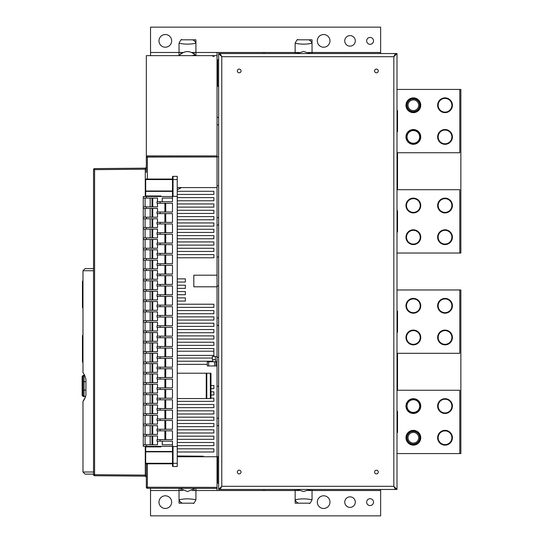 <?xml version="1.0" encoding="UTF-8"?>
<svg xmlns="http://www.w3.org/2000/svg" width="543" height="543" viewBox="0 0 543 543"><rect width="100%" height="100%" fill="white"/><g stroke="black" fill="none" stroke-linecap="round" stroke-linejoin="round"><path stroke-width="0.81" d="M220.858 55.447L221.788 56.703L220.2 53.54L395.419 53.54L393.831 56.703L397.001 53.54L397.001 489.46L393.831 486.297L221.788 486.297L221.788 56.703L393.831 56.703L393.831 486.297L395.419 489.46L220.2 489.46L221.788 486.297L220.858 487.553M147.363 463.81L147.363 487.227L146.318 487.227A1.059 1.059 180 0 0 147.37 488.286L147.363 487.227L217.037 487.349L217.037 490.519L195.928 490.519L195.928 488.367M217.037 487.349L217.037 425.603L218.619 425.603M217.037 425.603L217.037 418.219L218.619 418.219M217.037 418.219L217.037 317.94L218.619 317.94M217.037 155.922L147.37 156.045A1.059 1.059 0 0 0 146.318 157.097A1.059 1.059 180 0 1 147.37 156.045L216.725 155.922L147.37 156.045A1.059 1.059 180 0 0 146.318 157.097L147.363 157.097L147.37 156.045L217.037 155.922L146.318 155.922L146.318 55.651L217.037 55.651L217.037 187.586L177.242 187.586M218.619 285.964L217.037 285.985L217.037 187.586M217.037 285.985L217.037 317.94M208.682 361.747L208.682 365.968L207.304 365.968L207.304 361.747L217.037 361.747M208.682 365.968L217.037 365.968M215.591 361.747L215.591 359.636L212.354 359.636L212.354 356.466L217.037 356.466M212.741 361.747L212.741 359.636M217.037 225.06L218.619 225.06M217.037 217.668L218.619 217.668M218.619 257.036L217.037 257.015M218.619 357.314L217.037 357.294M217.037 488.408L147.37 488.286A1.059 1.059 0 0 1 146.318 487.227L146.318 463.81L146.318 475.111L145.273 475.111L145.273 476.17A1.059 1.059 0 0 1 146.318 477.222A1.059 1.059 180 0 0 146.318 477.202A1.059 1.059 180 0 1 146.318 477.222L145.273 476.17L94.591 475.729L94.591 168.601A1.059 1.059 180 0 0 93.539 169.654L93.539 194.706M146.318 157.097L146.318 172.369M93.539 472.016L93.539 471.528L93.539 472.016L82.984 472.016L82.984 401.386L82.984 472.016L85.095 474.127L93.539 474.127L93.539 474.67L93.539 169.654A1.059 1.059 0 0 1 94.591 168.601L145.273 168.154A1.059 1.059 180 0 0 146.318 167.101A1.059 1.059 0 0 1 145.273 168.16L94.591 168.601A1.059 1.059 0 0 0 93.539 169.654L146.318 169.212M217.037 124.781L218.619 124.781M217.037 117.397L218.619 117.397M217.037 55.651L217.037 52.481L264.007 52.481L264.007 53.54M397.001 53.54L395.419 53.54L393.831 56.703L394.761 55.447M239.198 69.104A1.846 1.846 0 0 1 241.051 70.957A1.846 1.846 0 0 1 239.198 72.803A1.846 1.846 0 0 1 237.352 70.957A1.846 1.846 0 0 1 239.198 69.104M239.198 470.197A1.846 1.846 0 0 1 241.051 472.043A1.846 1.846 0 0 1 239.198 473.896A1.846 1.846 0 0 1 237.352 472.043A1.846 1.846 0 0 1 239.198 470.197M376.414 69.104A1.846 1.846 0 0 1 378.267 70.957A1.846 1.846 0 0 1 376.414 72.803A1.846 1.846 0 0 1 374.568 70.957A1.846 1.846 0 0 1 376.414 69.104M376.414 470.197A1.846 1.846 0 0 1 378.267 472.043A1.846 1.846 0 0 1 376.414 473.896A1.846 1.846 0 0 1 374.568 472.043A1.846 1.846 0 0 1 376.414 470.197M397.001 489.46L395.419 489.46L393.831 486.297L394.761 487.553M221.788 56.703L218.619 53.54L220.2 53.54L221.788 56.703M218.619 489.46L220.2 489.46L221.788 486.297L218.619 489.46L218.619 53.54M218.619 87.314L218.49 86.256L217.037 86.256M218.619 58.814L218.49 59.873L217.037 59.873M397.001 231.915L397.53 231.915L397.53 210.806L397.001 210.806M218.619 185.686L217.037 185.706M218.619 156.764L217.037 156.744M177.242 451.986L213.867 451.986L213.867 448.823L177.242 448.823M93.539 249.067L93.539 272.844M93.539 372.858L93.539 374.969L93.539 372.858M93.539 399.186L93.539 401.297L93.539 399.186M93.539 229.499L93.539 230.028M82.461 307.494A0.529 0.529 180 0 0 82.984 308.017L82.461 307.494L82.461 281.423A0.529 0.529 0 0 1 82.984 280.894L82.984 270.733L93.539 270.733L93.539 268.622L85.095 268.622L93.539 268.622M145.273 446.346L145.273 475.111L93.539 474.67A1.059 1.059 180 0 0 94.591 475.729L145.273 476.17M177.242 445.654L213.867 445.654L213.867 442.491L177.242 442.491M164.896 439.321L165.737 439.321M177.242 439.321L213.867 439.321L213.867 436.158L177.242 436.158M164.896 436.158L165.737 436.158M164.896 432.988L165.737 432.988M177.242 432.988L213.867 432.988L213.867 429.825L177.242 429.825M164.896 426.655L165.737 426.655M177.242 426.655L213.867 426.655L213.867 423.492L177.242 423.492M164.896 423.492L165.737 423.492M177.242 420.323L213.867 420.323L213.867 417.16L177.242 417.16M164.896 417.16L165.737 417.16M164.896 413.99L165.737 413.99M177.242 413.99L213.867 413.99L213.867 410.827L177.242 410.827M164.896 410.827L165.737 410.827M164.896 407.657L165.737 407.657M177.242 407.657L213.867 407.657L213.867 404.494L177.242 404.494M164.896 404.494L165.737 404.494M164.896 401.325L165.737 401.325M177.242 401.325L213.867 401.325L213.867 398.162L210.976 398.162M210.976 394.992L213.867 394.992L213.867 391.822L210.976 391.822M210.976 388.659L213.867 388.659L213.867 385.489L210.976 385.489M164.896 364.38L165.737 364.38M177.242 364.38L207.304 364.38M164.896 361.217L165.737 361.217M177.242 361.217L212.741 361.217M177.242 358.047L212.354 358.047M177.242 355.407L213.867 355.407L213.867 356.466M177.242 348.552L213.867 348.552L213.867 355.407M164.896 348.552L165.737 348.552M164.896 345.382L165.737 345.382M177.242 345.382L213.867 345.382L213.867 342.219L177.242 342.219M164.896 342.219L165.737 342.219M164.896 339.049L165.737 339.049M177.242 339.049L213.867 339.049L213.867 335.886L177.242 335.886M164.896 335.886L165.737 335.886M164.896 332.716L165.737 332.716M177.242 332.716L213.867 332.716L213.867 329.553L177.242 329.553M164.896 329.553L165.737 329.553M177.242 326.384L213.867 326.384L213.867 323.214L177.242 323.214M164.896 323.214L165.737 323.214M164.896 320.051L165.737 320.051M177.242 320.051L213.867 320.051L213.867 316.881L177.242 316.881M164.896 313.718L165.737 313.718M177.242 313.718L213.867 313.718L213.867 310.548L177.242 310.548M164.896 310.548L165.737 310.548M164.896 307.386L165.737 307.386M177.242 307.386L213.867 307.386L213.867 304.216L177.242 304.216M164.896 304.216L165.737 304.216M164.896 301.053L165.737 301.053M177.242 301.053L185.373 301.053L185.373 297.883L177.242 297.883M164.896 297.883L165.737 297.883M164.896 294.72L165.737 294.72M177.242 294.72L185.373 294.72L185.373 291.55L177.242 291.55M164.896 291.55L165.737 291.55M164.896 288.387L165.737 288.387M177.242 288.387L185.373 288.387L185.373 285.218L177.242 285.218M164.896 282.055L165.737 282.055M177.242 282.055L185.373 282.055L185.373 278.885L177.242 278.885M164.896 278.885L165.737 278.885M164.896 257.776L165.737 257.776M177.242 257.776L213.867 257.776L213.867 254.606L177.242 254.606M164.896 251.443L165.737 251.443M177.242 251.443L213.867 251.443L213.867 248.273L177.242 248.273M164.896 248.273L165.737 248.273M164.896 245.11L165.737 245.11M177.242 245.11L213.867 245.11L213.867 241.94L177.242 241.94M164.896 241.94L165.737 241.94M164.896 238.777L165.737 238.777M177.242 238.777L213.867 238.777L213.867 235.608L177.242 235.608M164.896 235.608L165.737 235.608M164.896 232.445L165.737 232.445M177.242 232.445L213.867 232.445L213.867 229.275L177.242 229.275M164.896 229.275L165.737 229.275M164.896 226.112L165.737 226.112M177.242 226.112L213.867 226.112L213.867 222.942L177.242 222.942M164.896 219.779L165.737 219.779M177.242 219.779L213.867 219.779L213.867 216.609L177.242 216.609M164.896 216.609L165.737 216.609M177.242 213.447L213.867 213.447L213.867 210.277L177.242 210.277M164.896 210.277L165.737 210.277M164.896 207.114L165.737 207.114M177.242 207.114L213.867 207.114L213.867 203.944L177.242 203.944M164.896 203.944L165.737 203.944M177.242 200.781L213.867 200.781L213.867 197.611L177.242 197.611M177.242 194.448L213.867 194.448L213.867 191.279L177.242 191.279M217.037 275.192L193.817 275.192L193.817 286.799L193.817 275.192M217.037 286.799L193.817 286.799L217.037 286.799M177.242 455.984L203.313 456.208L203.313 456.744M164.896 355.407L165.737 355.407M164.896 351.185L165.737 351.185M177.242 351.185L213.867 351.185M181.362 187.586L177.242 189.704M218.619 386.236L217.037 386.256M397.001 390.247L459.806 390.247L459.806 453.575L397.001 453.575M413.359 445.131A7.392 7.392 0 0 0 420.75 437.739A7.392 7.392 0 0 0 413.359 430.355A7.392 7.392 0 0 0 405.974 437.739A7.392 7.392 0 0 0 413.359 445.131M413.359 413.467A7.392 7.392 0 0 0 420.75 406.076A7.392 7.392 0 0 0 413.359 398.691A7.392 7.392 0 0 0 405.974 406.076A7.392 7.392 0 0 0 413.359 413.467M445.022 413.467A7.392 7.392 0 0 0 452.414 406.076A7.392 7.392 0 0 0 445.022 398.691A7.392 7.392 0 0 0 437.638 406.076A7.392 7.392 0 0 0 445.022 413.467M445.022 445.131A7.392 7.392 0 0 0 452.414 437.739A7.392 7.392 0 0 0 445.022 430.355A7.392 7.392 0 0 0 437.638 437.739A7.392 7.392 0 0 0 445.022 445.131M413.359 444.602A6.862 6.862 0 0 0 420.221 437.739A6.862 6.862 0 0 0 413.359 430.884A6.862 6.862 0 0 0 406.497 437.739A6.862 6.862 0 0 0 413.359 444.602M413.359 412.938A6.862 6.862 0 0 0 420.221 406.076A6.862 6.862 0 0 0 413.359 399.214A6.862 6.862 0 0 0 406.497 406.076A6.862 6.862 0 0 0 413.359 412.938M445.022 412.938A6.862 6.862 0 0 0 451.885 406.076A6.862 6.862 0 0 0 445.022 399.214A6.862 6.862 0 0 0 438.167 406.076A6.862 6.862 0 0 0 445.022 412.938M445.022 444.602A6.862 6.862 0 0 0 451.885 437.739A6.862 6.862 0 0 0 445.022 430.884A6.862 6.862 0 0 0 438.167 437.739A6.862 6.862 0 0 0 445.022 444.602M397.001 289.969L460.858 289.969L460.858 453.575L459.806 453.575M397.53 390.247L397.53 353.303M413.359 431.407A6.333 6.333 0 0 0 407.026 437.739A6.333 6.333 0 0 0 413.359 444.072A6.333 6.333 0 0 0 419.691 437.739A6.333 6.333 0 0 0 413.359 431.407M413.359 399.743A6.333 6.333 0 0 0 407.026 406.076A6.333 6.333 0 0 0 413.359 412.409A6.333 6.333 0 0 0 419.691 406.076A6.333 6.333 0 0 0 413.359 399.743M397.001 189.697L459.806 189.697L459.806 253.031L460.858 253.031L460.858 89.425L397.001 89.425M459.806 89.425L459.806 152.753L397.001 152.753M413.359 144.309A7.392 7.392 0 0 0 420.75 136.924A7.392 7.392 0 0 0 413.359 129.533A7.392 7.392 0 0 0 405.974 136.924A7.392 7.392 0 0 0 413.359 144.309M413.359 112.645A7.392 7.392 0 0 0 420.75 105.261A7.392 7.392 0 0 0 413.359 97.869A7.392 7.392 0 0 0 405.974 105.261A7.392 7.392 0 0 0 413.359 112.645M445.022 112.645A7.392 7.392 0 0 0 452.414 105.261A7.392 7.392 0 0 0 445.022 97.869A7.392 7.392 0 0 0 437.638 105.261A7.392 7.392 0 0 0 445.022 112.645M445.022 144.309A7.392 7.392 0 0 0 452.414 136.924A7.392 7.392 0 0 0 445.022 129.533A7.392 7.392 0 0 0 437.638 136.924A7.392 7.392 0 0 0 445.022 144.309M413.359 143.786A6.862 6.862 0 0 0 420.221 136.924A6.862 6.862 0 0 0 413.359 130.062A6.862 6.862 0 0 0 406.497 136.924A6.862 6.862 0 0 0 413.359 143.786M413.359 112.116A6.862 6.862 0 0 0 420.221 105.261A6.862 6.862 0 0 0 413.359 98.398A6.862 6.862 0 0 0 406.497 105.261A6.862 6.862 0 0 0 413.359 112.116M445.022 112.116A6.862 6.862 0 0 0 451.885 105.261A6.862 6.862 0 0 0 445.022 98.398A6.862 6.862 0 0 0 438.167 105.261A6.862 6.862 0 0 0 445.022 112.116M445.022 143.786A6.862 6.862 0 0 0 451.885 136.924A6.862 6.862 0 0 0 445.022 130.062A6.862 6.862 0 0 0 438.167 136.924A6.862 6.862 0 0 0 445.022 143.786M150.54 55.651L150.54 27.15L380.636 27.15L380.636 53.54M180.805 52.481L180.805 53.805M194.156 55.651L194.156 55.142M194.156 53.805L194.156 52.481M296.912 52.481L296.912 53.54M310.263 53.54L310.263 52.481M182.882 52.481L179.041 52.481L179.041 55.651L179.38 55.216M192.548 55.651A4.222 2.172 -36.9 0 1 195.928 55.651L195.894 55.61M179.041 55.651C184.668 50.241 190.294 50.241 195.928 55.651L195.928 52.481L192.079 52.481M217.037 52.481L195.928 52.481L195.928 43.196A4.222 2.898 45 0 0 192.548 39.815L181.633 39.815C181.6 38.825 180.731 39.951 179.041 43.196L179.041 52.481L150.54 52.481M179.041 43.196C184.668 44.458 190.294 44.458 195.928 43.196L195.928 39.815L192.548 39.815M312.035 53.54L312.035 39.815L297.74 39.815C297.7 38.825 296.838 39.951 295.141 43.196L295.141 53.54M171.649 40.874A6.333 6.333 0 0 0 165.316 34.542A6.333 6.333 0 0 0 158.984 40.874A6.333 6.333 0 0 0 165.316 47.207A6.333 6.333 0 0 0 171.649 40.874M329.974 40.874A6.333 6.333 0 0 0 323.642 34.542A6.333 6.333 0 0 0 317.309 40.874A6.333 6.333 0 0 0 323.642 47.207A6.333 6.333 0 0 0 329.974 40.874M355.305 40.874A5.281 5.281 0 0 0 350.031 35.594A5.281 5.281 0 0 0 344.751 40.874A5.281 5.281 0 0 0 350.031 46.148A5.281 5.281 0 0 0 355.305 40.874M373.516 40.874A3.428 3.428 0 0 0 370.082 37.44A3.428 3.428 0 0 0 366.654 40.874A3.428 3.428 0 0 0 370.082 44.302A3.428 3.428 0 0 0 373.516 40.874M380.636 52.481L308.186 52.481M298.989 52.481L264.007 52.481M295.141 43.196C300.774 44.458 306.401 44.458 312.035 43.196A4.222 2.898 45 0 0 308.655 39.815M309.917 53.54L303.585 51.429L297.252 53.54M397.53 152.753L397.53 189.697M413.359 98.928A6.333 6.333 0 0 1 419.691 105.261A6.333 6.333 0 0 1 413.359 111.593A6.333 6.333 0 0 1 407.026 105.261A6.333 6.333 0 0 1 413.359 98.928M413.359 130.591A6.333 6.333 0 0 1 419.691 136.924A6.333 6.333 0 0 1 413.359 143.257A6.333 6.333 0 0 1 407.026 136.924A6.333 6.333 0 0 1 413.359 130.591M154.762 195.975L154.762 196.505M154.762 446.346L154.762 446.875M217.037 456.744L177.242 456.744M85.095 268.622L82.984 270.733L85.095 268.622L82.984 270.733L85.095 268.622L82.984 270.733L82.984 372.79L82.984 362.378L82.461 361.848L82.461 335.778A0.529 0.529 0 0 1 82.984 335.255L82.984 303.272L82.461 303.272L82.461 307.175M84.674 375.335L83.194 375.335L84.07 375.335L84.07 396.451L85.726 396.451L82.984 401.365C84.022 400.415 84.993 398.297 85.916 395.019L85.916 379.136C84.993 375.858 84.022 373.74 82.984 372.79M82.461 335.778A0.529 0.529 0 0 1 82.984 335.255L82.461 335.778M82.461 361.529L82.461 361.848A0.529 0.529 180 0 0 82.984 362.378M82.461 336.097L82.461 339.999L82.984 339.999M82.461 281.423A0.529 0.529 0 0 1 82.984 280.894L82.461 281.423M82.461 281.742L82.461 285.645L82.461 281.742M82.461 303.272L82.461 285.645L82.984 285.645M459.806 253.031L397.001 253.031M413.359 244.588A7.392 7.392 0 0 0 420.75 237.196A7.392 7.392 0 0 0 413.359 229.804A7.392 7.392 0 0 0 405.974 237.196A7.392 7.392 0 0 0 413.359 244.588M413.359 212.917A7.392 7.392 0 0 0 420.75 205.532A7.392 7.392 0 0 0 413.359 198.141A7.392 7.392 0 0 0 405.974 205.532A7.392 7.392 0 0 0 413.359 212.917M445.022 212.917A7.392 7.392 0 0 0 452.414 205.532A7.392 7.392 0 0 0 445.022 198.141A7.392 7.392 0 0 0 437.638 205.532A7.392 7.392 0 0 0 445.022 212.917M445.022 244.588A7.392 7.392 0 0 0 452.414 237.196A7.392 7.392 0 0 0 445.022 229.804A7.392 7.392 0 0 0 437.638 237.196A7.392 7.392 0 0 0 445.022 244.588M413.359 230.334A6.862 6.862 0 0 0 406.497 237.196A6.862 6.862 0 0 0 413.359 244.058A6.862 6.862 0 0 0 420.221 237.196A6.862 6.862 0 0 0 413.359 230.334M413.359 198.67A6.862 6.862 0 0 0 406.497 205.532A6.862 6.862 0 0 0 413.359 212.394A6.862 6.862 0 0 0 420.221 205.532A6.862 6.862 0 0 0 413.359 198.67M445.022 198.67A6.862 6.862 0 0 0 438.167 205.532A6.862 6.862 0 0 0 445.022 212.394A6.862 6.862 0 0 0 451.885 205.532A6.862 6.862 0 0 0 445.022 198.67M445.022 230.334A6.862 6.862 0 0 0 438.167 237.196A6.862 6.862 0 0 0 445.022 244.058A6.862 6.862 0 0 0 451.885 237.196A6.862 6.862 0 0 0 445.022 230.334M397.001 332.194L397.53 332.194L397.53 311.085L397.001 311.085M459.806 289.969L459.806 353.303L397.001 353.303M413.359 344.859A7.392 7.392 0 0 0 420.75 337.468A7.392 7.392 0 0 0 413.359 330.083A7.392 7.392 0 0 0 405.974 337.468A7.392 7.392 0 0 0 413.359 344.859M413.359 313.196A7.392 7.392 0 0 0 420.75 305.804A7.392 7.392 0 0 0 413.359 298.412A7.392 7.392 0 0 0 405.974 305.804A7.392 7.392 0 0 0 413.359 313.196M445.022 313.196A7.392 7.392 0 0 0 452.414 305.804A7.392 7.392 0 0 0 445.022 298.412A7.392 7.392 0 0 0 437.638 305.804A7.392 7.392 0 0 0 445.022 313.196M445.022 344.859A7.392 7.392 0 0 0 452.414 337.468A7.392 7.392 0 0 0 445.022 330.083A7.392 7.392 0 0 0 437.638 337.468A7.392 7.392 0 0 0 445.022 344.859M413.359 330.606A6.862 6.862 0 0 0 406.497 337.468A6.862 6.862 0 0 0 413.359 344.33A6.862 6.862 0 0 0 420.221 337.468A6.862 6.862 0 0 0 413.359 330.606M413.359 298.942A6.862 6.862 0 0 0 406.497 305.804A6.862 6.862 0 0 0 413.359 312.666A6.862 6.862 0 0 0 420.221 305.804A6.862 6.862 0 0 0 413.359 298.942M445.022 298.942A6.862 6.862 0 0 0 438.167 305.804A6.862 6.862 0 0 0 445.022 312.666A6.862 6.862 0 0 0 451.885 305.804A6.862 6.862 0 0 0 445.022 298.942M445.022 330.606A6.862 6.862 0 0 0 438.167 337.468A6.862 6.862 0 0 0 445.022 344.33A6.862 6.862 0 0 0 451.885 337.468A6.862 6.862 0 0 0 445.022 330.606M264.007 489.46L264.007 490.519L217.037 490.519M215.456 456.744L217.689 456.744L217.689 483.127L217.037 483.127M217.689 483.127L218.49 483.127L218.619 484.186M218.619 455.686L218.49 456.744L217.689 456.744M397.001 432.466L397.53 432.466L397.53 411.356L397.001 411.356M397.001 131.644L397.53 131.644L397.53 110.534L397.001 110.534M150.54 488.293L150.54 515.85L380.636 515.85L380.636 490.519L312.035 490.519L312.035 489.46M179.041 488.34L179.041 490.519L182.882 490.519M192.079 490.519L195.928 490.519L195.928 499.804C190.294 498.542 184.668 498.542 179.041 499.804L179.041 503.185L193.328 503.185C193.376 504.169 194.238 503.042 195.928 499.804M295.141 489.46L295.141 490.519L298.989 490.519M308.186 490.519L312.035 490.519L312.035 499.804C306.401 498.542 300.774 498.542 295.141 499.804L295.141 503.185L309.435 503.185C309.476 504.169 310.345 503.042 312.035 499.804M380.636 489.46L380.636 490.519M310.263 490.519L310.263 489.46M296.912 489.46L296.912 490.519M194.156 490.519L194.156 489.195M180.805 489.195L180.805 490.519M150.54 490.519L179.041 490.519L179.041 499.804A4.222 2.898 -135 0 0 182.414 503.185M264.007 490.519L295.141 490.519L295.141 499.804A4.222 2.898 -135 0 0 298.521 503.185M317.309 502.126A6.333 6.333 0 0 0 323.642 508.458A6.333 6.333 0 0 0 329.974 502.126A6.333 6.333 0 0 0 323.642 495.793A6.333 6.333 0 0 0 317.309 502.126M344.751 502.126A5.281 5.281 0 0 0 350.031 507.406A5.281 5.281 0 0 0 355.305 502.126A5.281 5.281 0 0 0 350.031 496.852A5.281 5.281 0 0 0 344.751 502.126M366.654 502.126A3.428 3.428 0 0 0 370.082 505.56A3.428 3.428 0 0 0 373.516 502.126A3.428 3.428 0 0 0 370.082 498.698A3.428 3.428 0 0 0 366.654 502.126M158.984 502.126A6.333 6.333 0 0 0 165.316 508.458A6.333 6.333 0 0 0 171.649 502.126A6.333 6.333 0 0 0 165.316 495.793A6.333 6.333 0 0 0 158.984 502.126M297.252 489.46L303.585 491.571L309.917 489.46M179.882 488.34L187.457 491.571L195.059 488.367M217.037 325.332L218.619 325.332M83.201 396.451L82.142 395.392L83.018 395.392L83.018 376.394L82.142 376.394L82.142 395.392L83.201 396.451L84.07 396.451L83.018 395.392M210.827 398.555L210.358 398.555L210.351 373.224L177.242 373.224L205.634 373.224M165.737 373.224L164.896 373.224L165.737 373.224M210.358 398.555L177.242 398.555M210.351 373.224L210.827 373.224M210.385 373.224L208.322 373.224M165.737 327.388L165.737 336.151M172.491 196.349L172.491 176.875A0.529 0.529 0 0 1 173.02 176.346A0.529 0.529 0 0 0 172.491 176.875A0.529 0.529 0 0 1 173.02 176.346L177.242 176.346L177.242 196.349L172.491 196.349L172.491 201.677L156.975 201.677L156.975 203.258L172.491 203.258L172.491 212.021L156.975 212.021L156.975 213.603L172.491 213.603L172.491 222.365L156.975 222.365L156.975 223.947L172.491 223.947L172.491 232.709L156.975 232.709L156.975 234.291L172.491 234.291L172.491 243.054L156.975 243.054L156.975 244.635L172.491 244.635L172.491 253.398L156.975 253.398L156.975 254.979L172.491 254.979L172.491 263.742L156.975 263.742L156.975 265.323L172.491 265.323L172.491 274.086L156.975 274.086L156.975 275.668L172.491 275.668L172.491 284.43L156.975 284.43L156.975 286.012L172.491 286.012L172.491 294.774L156.975 294.774L156.975 296.356L172.491 296.356L172.491 305.118L156.975 305.118L156.975 306.7L172.491 306.7L172.491 315.463L156.975 315.463L156.975 317.044L172.491 317.044L172.491 325.807L156.975 325.807L156.975 327.388L172.491 327.388L172.491 336.151L156.975 336.151L156.975 337.732L172.491 337.732L172.491 346.495L156.975 346.495L156.975 348.077L172.491 348.077L172.491 356.839L156.975 356.839L156.975 358.421L172.491 358.421L172.491 367.183L156.975 367.183L156.975 368.765L172.491 368.765L172.491 377.528L156.975 377.528L156.975 379.109L172.491 379.109L172.491 387.872L156.975 387.872L156.975 389.453L172.491 389.453L172.491 398.216L156.975 398.216L156.975 399.797L172.491 399.797L172.491 408.56L156.975 408.56L156.975 410.141L172.491 410.141L172.491 418.904L156.975 418.904L156.975 420.486L172.491 420.486L172.491 429.248L156.975 429.248L156.975 430.83L172.491 430.83L172.491 439.592L156.975 439.592L156.975 441.174L172.491 441.174L172.491 446.502L177.242 446.502L177.242 466.505L173.02 466.505L177.242 466.505M164.896 327.388L164.896 336.151M157.504 336.151L157.504 332.56L143.257 332.56L143.257 196.505L172.491 196.505M157.504 327.388L157.504 330.979L143.257 330.979M173.02 176.346L173.02 179.516L172.491 179.516L172.491 179.041L145.687 179.041L145.687 195.975L160.884 195.975L160.884 196.505M177.242 196.349L177.242 446.502M172.491 465.975A0.529 0.529 0 0 0 173.02 466.505A0.529 0.529 0 0 1 172.491 465.975L172.491 446.502M145.687 446.346L145.687 463.81L172.491 463.81M148.32 195.975L148.32 196.505M148.32 446.346L148.32 446.875M145.687 195.975L145.687 196.505M157.504 441.174L157.504 444.765L146.42 444.765L146.42 446.346L143.257 446.346L143.257 332.56M157.504 203.258L157.504 206.849L143.257 206.849M143.257 208.431L157.504 208.431L157.504 212.021M157.504 213.603L157.504 217.193L143.257 217.193M143.257 218.775L157.504 218.775L157.504 222.365M157.504 223.947L157.504 227.537L143.257 227.537M143.257 229.119L157.504 229.119L157.504 232.709M157.504 234.291L157.504 237.882L143.257 237.882M143.257 239.463L157.504 239.463L157.504 243.054M157.504 244.635L157.504 248.226L143.257 248.226M143.257 249.807L157.504 249.807L157.504 253.398M157.504 254.979L157.504 258.57L143.257 258.57M143.257 260.151L157.504 260.151L157.504 263.742M157.504 265.323L157.504 268.914L143.257 268.914M143.257 270.495L157.504 270.495L157.504 274.086M157.504 275.668L157.504 279.258L143.257 279.258M143.257 280.84L157.504 280.84L157.504 284.43M157.504 286.012L157.504 289.602L143.257 289.602M143.257 291.184L157.504 291.184L157.504 294.774M157.504 296.356L157.504 299.946L143.257 299.946M143.257 301.528L157.504 301.528L157.504 305.118M157.504 306.7L157.504 310.291L143.257 310.291M143.257 311.872L157.504 311.872L157.504 315.463M157.504 317.044L157.504 320.635L143.257 320.635M143.257 322.216L157.504 322.216L157.504 325.807M157.504 337.732L157.504 341.323L143.257 341.323M143.257 342.904L157.504 342.904L157.504 346.495M157.504 348.077L157.504 351.667L143.257 351.667M143.257 353.249L157.504 353.249L157.504 356.839M157.504 358.421L157.504 362.011L143.257 362.011M143.257 363.593L157.504 363.593L157.504 367.183M157.504 368.765L157.504 372.355L143.257 372.355M143.257 373.937L157.504 373.937L157.504 377.528M157.504 379.109L157.504 382.7L143.257 382.7M143.257 384.281L157.504 384.281L157.504 387.872M157.504 389.453L157.504 393.044L143.257 393.044M143.257 394.625L157.504 394.625L157.504 398.216M157.504 399.797L157.504 403.388L143.257 403.388M143.257 404.969L157.504 404.969L157.504 408.56M157.504 410.141L157.504 413.732L143.257 413.732M143.257 415.314L157.504 415.314L157.504 418.904M157.504 420.486L157.504 424.076L143.257 424.076M143.257 425.658L157.504 425.658L157.504 429.248M157.504 430.83L157.504 434.42L143.257 434.42M143.257 436.002L157.504 436.002L157.504 439.592M146.42 444.765L143.257 444.765M146.42 446.346L172.491 446.346M145.687 446.875L160.884 446.875L160.884 446.346M164.896 430.83L164.896 439.592M152.753 425.658L152.753 434.42M152.753 436.002L152.753 444.765M164.896 203.258L164.896 212.021M152.753 198.086L152.753 206.849M143.257 198.086L157.504 198.086L157.504 201.677M152.02 198.086L152.02 206.849M150.167 206.849L150.167 198.086M145.103 206.849L145.103 198.086M162.255 201.677L162.255 198.086L172.491 198.086M165.737 203.258L165.737 212.021M152.753 208.431L152.753 217.193M164.896 213.603L164.896 222.365M164.896 223.947L164.896 232.709M164.896 234.291L164.896 243.054M164.896 244.635L164.896 253.398M164.896 254.979L164.896 263.742M164.896 265.323L164.896 274.086M164.896 275.668L164.896 284.43M164.896 286.012L164.896 294.774M164.896 296.356L164.896 305.118M164.896 306.7L164.896 315.463M164.896 317.044L164.896 325.807M165.737 317.044L165.737 325.807M152.753 322.216L152.753 330.979M152.753 311.872L152.753 320.635M165.737 306.7L165.737 315.463M152.753 301.528L152.753 310.291M165.737 296.356L165.737 305.118M152.753 291.184L152.753 299.946M165.737 286.012L165.737 294.774M152.753 280.84L152.753 289.602M165.737 275.668L165.737 284.43M152.753 270.495L152.753 279.258M165.737 265.323L165.737 274.086M152.753 260.151L152.753 268.914M165.737 254.979L165.737 263.742M152.753 249.807L152.753 258.57M165.737 244.635L165.737 253.398M152.753 239.463L152.753 248.226M165.737 234.291L165.737 243.054M152.753 229.119L152.753 237.882M165.737 223.947L165.737 232.709M152.753 218.775L152.753 227.537M165.737 213.603L165.737 222.365M162.255 441.174L162.255 444.765L172.491 444.765M165.737 430.83L165.737 439.592M164.896 420.486L164.896 429.248M152.753 415.314L152.753 424.076M164.896 410.141L164.896 418.904M152.753 404.969L152.753 413.732M164.896 399.797L164.896 408.56M152.753 394.625L152.753 403.388M164.896 389.453L164.896 398.216M152.753 384.281L152.753 393.044M164.896 379.109L164.896 387.872M152.753 373.937L152.753 382.7M164.896 368.765L164.896 377.528M152.753 363.593L152.753 372.355M164.896 358.421L164.896 367.183M152.753 353.249L152.753 362.011M164.896 348.077L164.896 356.839M152.753 342.904L152.753 351.667M164.896 337.732L164.896 346.495M152.753 332.56L152.753 341.323M165.737 337.732L165.737 346.495M165.737 348.077L165.737 356.839M165.737 358.421L165.737 367.183M165.737 368.765L165.737 377.528M165.737 379.109L165.737 387.872M165.737 389.453L165.737 398.216M165.737 399.797L165.737 408.56M165.737 410.141L165.737 418.904M165.737 420.486L165.737 429.248M145.103 444.765L145.103 436.002M150.167 444.765L150.167 436.002M152.02 436.002L152.02 444.765M145.103 434.42L145.103 425.658M150.167 434.42L150.167 425.658M152.02 425.658L152.02 434.42M145.103 424.076L145.103 415.314M150.167 424.076L150.167 415.314M152.02 415.314L152.02 424.076M145.103 413.732L145.103 404.969M150.167 413.732L150.167 404.969M152.02 404.969L152.02 413.732M145.103 403.388L145.103 394.625M150.167 403.388L150.167 394.625M152.02 394.625L152.02 403.388M145.103 393.044L145.103 384.281M150.167 393.044L150.167 384.281M152.02 384.281L152.02 393.044M145.103 382.7L145.103 373.937M150.167 382.7L150.167 373.937M152.02 373.937L152.02 382.7M145.103 372.355L145.103 363.593M150.167 372.355L150.167 363.593M152.02 363.593L152.02 372.355M145.103 362.011L145.103 353.249M150.167 362.011L150.167 353.249M152.02 353.249L152.02 362.011M145.103 351.667L145.103 342.904M150.167 351.667L150.167 342.904M152.02 342.904L152.02 351.667M145.103 341.323L145.103 332.56M150.167 341.323L150.167 332.56M152.02 332.56L152.02 341.323M145.103 330.979L145.103 322.216M150.167 330.979L150.167 322.216M152.02 322.216L152.02 330.979M145.103 320.635L145.103 311.872M150.167 320.635L150.167 311.872M152.02 311.872L152.02 320.635M145.103 310.291L145.103 301.528M150.167 310.291L150.167 301.528M152.02 301.528L152.02 310.291M145.103 299.946L145.103 291.184M150.167 299.946L150.167 291.184M152.02 291.184L152.02 299.946M145.103 289.602L145.103 280.84M150.167 289.602L150.167 280.84M152.02 280.84L152.02 289.602M145.103 279.258L145.103 270.495M150.167 279.258L150.167 270.495M152.02 270.495L152.02 279.258M145.103 268.914L145.103 260.151M150.167 268.914L150.167 260.151M152.02 260.151L152.02 268.914M145.103 258.57L145.103 249.807M150.167 258.57L150.167 249.807M152.02 249.807L152.02 258.57M145.103 248.226L145.103 239.463M150.167 248.226L150.167 239.463M152.02 239.463L152.02 248.226M145.103 237.882L145.103 229.119M150.167 237.882L150.167 229.119M152.02 229.119L152.02 237.882M145.103 227.537L145.103 218.775M150.167 227.537L150.167 218.775M152.02 218.775L152.02 227.537M145.103 217.193L145.103 208.431M150.167 217.193L150.167 208.431M152.02 208.431L152.02 217.193M408.024 437.739A5.335 5.335 0 0 0 413.359 443.074A5.335 5.335 0 0 0 418.694 437.739A5.335 5.335 0 0 0 413.359 432.411A5.335 5.335 0 0 0 408.024 437.739M408.024 105.261A5.335 5.335 0 0 0 413.359 110.589A5.335 5.335 0 0 0 418.694 105.261A5.335 5.335 0 0 0 413.359 99.926A5.335 5.335 0 0 0 408.024 105.261M216.005 365.968L216.005 361.747M214.634 365.968L214.634 361.747M215.361 359.636L215.361 356.466M145.273 196.505L145.273 168.16L94.591 168.601L145.273 168.154L146.257 167.448M217.689 59.873L217.689 86.256M217.037 156.975L147.363 157.097L147.363 179.041M85.095 474.127L82.984 472.016L85.095 474.127M93.539 310.291L93.539 332.981M82.461 357.627L82.984 357.627M85.726 396.451L84.07 396.451L85.726 396.451M85.916 390.118L83.079 390.118M83.079 381.675L85.916 381.675M206.252 373.224L206.252 398.555M206.795 373.224L206.795 398.555M84.07 375.335L83.018 376.394M83.201 375.335L82.142 376.394L82.142 395.392M146.42 330.979L146.42 332.56M172.491 463.288L145.687 463.288M172.491 451.844L145.687 451.844M172.491 179.563L145.687 179.563M172.491 191.007L145.687 191.007M172.491 191.38L145.687 191.38M146.42 434.42L146.42 436.002M160.144 439.592L160.144 441.174M160.144 201.677L160.144 203.258M160.144 429.248L160.144 430.83M160.144 418.904L160.144 420.486M160.144 408.56L160.144 410.141M160.144 398.216L160.144 399.797M160.144 387.872L160.144 389.453M160.144 377.528L160.144 379.109M160.144 367.183L160.144 368.765M160.144 356.839L160.144 358.421M160.144 346.495L160.144 348.077M160.144 336.151L160.144 337.732M160.144 325.807L160.144 327.388M160.144 315.463L160.144 317.044M160.144 305.118L160.144 306.7M160.144 294.774L160.144 296.356M160.144 284.43L160.144 286.012M160.144 274.086L160.144 275.668M160.144 263.742L160.144 265.323M160.144 253.398L160.144 254.979M160.144 243.054L160.144 244.635M160.144 232.709L160.144 234.291M160.144 222.365L160.144 223.947M160.144 212.021L160.144 213.603M146.42 206.849L146.42 208.431M146.42 196.505L146.42 198.086M177.242 179.516L173.02 179.516L173.02 196.349M146.42 217.193L146.42 218.775M146.42 227.537L146.42 229.119M146.42 237.882L146.42 239.463M146.42 248.226L146.42 249.807M146.42 258.57L146.42 260.151M146.42 268.914L146.42 270.495M146.42 279.258L146.42 280.84M146.42 289.602L146.42 291.184M146.42 299.946L146.42 301.528M146.42 310.291L146.42 311.872M146.42 320.635L146.42 322.216M173.02 446.502L173.02 463.335L177.242 463.335M172.491 463.335L173.02 463.335L173.02 466.505M146.42 424.076L146.42 425.658M146.42 413.732L146.42 415.314M146.42 403.388L146.42 404.969M146.42 393.044L146.42 394.625M146.42 382.7L146.42 384.281M146.42 372.355L146.42 373.937M146.42 362.011L146.42 363.593M146.42 351.667L146.42 353.249M146.42 341.323L146.42 342.904M172.491 451.471L145.687 451.471M93.844 475.41A1.059 1.059 0 0 0 94.591 475.729M181.525 187.586L177.242 189.765M214.003 56.574L211.763 55.651M210.976 398.555L210.969 373.224M83.194 375.335L82.142 376.394"/></g></svg>
